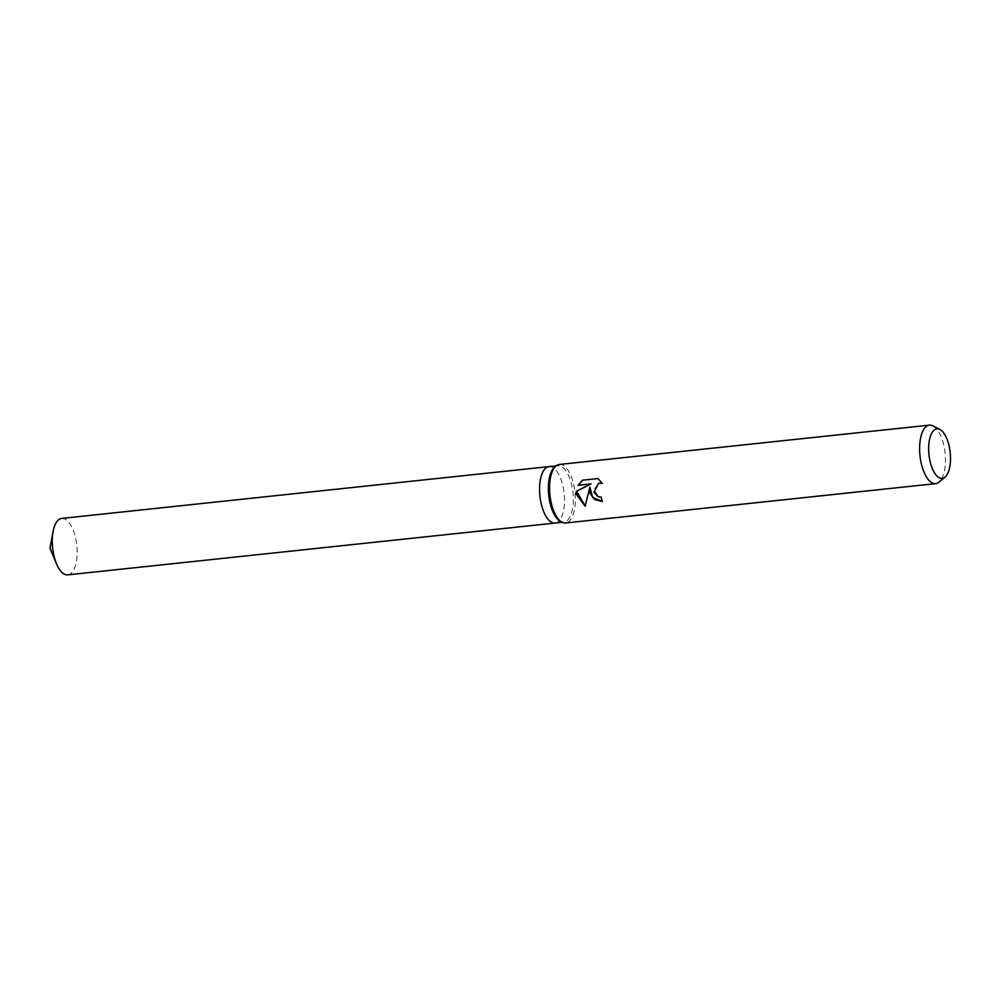 <?xml version="1.0" encoding="UTF-8"?>
<svg xmlns="http://www.w3.org/2000/svg" width="1000" height="1000" viewBox="0 0 1000 1000"><rect width="100%" height="100%" fill="white"/><g stroke="black" fill="none" stroke-linecap="round" stroke-linejoin="round"><path stroke-width="0.75" stroke-dasharray="5 3.75" d="M554.65 467.1A28.388 12.175 -96.1 0 1 557.85 465.675A28.388 12.175 -96.1 0 1 572.737 490.737A28.388 12.175 -96.1 0 1 563.85 522.125A28.388 12.175 -96.1 0 1 560.413 521.4M540.163 497.987A28.388 12.175 -96.1 0 1 549.038 466.613A28.388 12.175 -96.1 0 1 563.925 491.675A28.388 12.175 -96.1 0 1 555.037 523.062L554.938 523.075M559.338 464.475A29.413 12.613 -96.1 0 1 574.763 490.462A29.413 12.613 -96.1 0 1 565.562 522.975M932.987 425.887A29.413 12.613 -96.1 0 1 944.85 451.112A29.413 12.613 -96.1 0 1 938.962 482.15M602.288 501.463L602.638 501.425A28.675 12.3 -96.1 0 1 601.462 496.987L598.438 496.575L593.9 489.688L598.837 483.162M602.225 483.225L598.325 478.462L582.35 480.213M585.163 505.962L590.175 487.013M61.725 518.413A28.388 12.175 -96.1 0 1 76.6 543.488A28.388 12.175 -96.1 0 1 67.725 574.862M548.938 466.613L549.038 466.613A28.388 12.175 -96.1 0 1 563.925 491.675A28.388 12.175 -96.1 0 1 555.037 523.062M556.163 465.85L557.85 465.675M562.163 522.3L563.85 522.125"/><path stroke-width="1.5" d="M945.025 477.125L938.962 482.15A29.413 12.613 -96.1 0 1 935.65 483.638L565.562 522.975A29.413 12.613 -96.1 0 1 562 522.225L560.413 521.4A28.388 12.175 -96.1 0 1 548.962 497.05A28.388 12.175 -96.1 0 1 554.65 467.1L556.025 465.962A29.413 12.613 -96.1 0 1 559.338 464.475L929.425 425.138A29.413 12.613 -96.1 0 1 932.987 425.887L939.963 429.525A24.887 10.675 -96.1 0 1 950 450.875A24.887 10.675 -96.1 0 1 945.025 477.125A24.887 10.675 -96.1 0 1 929.163 456.4A24.887 10.675 -96.1 0 1 939.963 429.525M540.163 497.987A28.388 12.175 -96.1 0 0 555.037 523.062A28.388 12.175 -96.1 0 1 540.163 497.987A28.388 12.175 -96.1 0 1 549.038 466.613L556.163 465.85M562 522.225A29.413 12.613 -96.1 0 1 550.138 497A29.413 12.613 -96.1 0 1 556.025 465.962M589.775 492.788L589.862 487.1L585.138 506.225L576.287 494.212L576.237 491.362L590.75 484L578.075 485.35L582.35 480.213L597.987 478.55L602.388 483.512L598.663 483.212L593.975 492.337L598.125 496.65L601.15 497.075A29.413 12.613 83.9 0 0 602.312 501.512L594.6 499.513L589.775 492.788M935.65 483.638A29.413 12.613 -96.1 0 1 920.225 457.65A29.413 12.613 -96.1 0 1 929.425 425.138M602.288 501.463L592.638 497.438L589.862 487.1M598.837 483.162L602.225 483.225M582.625 480.175L578.4 485.262L591.075 483.913L576.55 491.275L585.163 505.962M554.938 523.075L67.725 574.862A28.388 12.175 -96.1 0 1 56.475 563.75A28.388 12.175 -96.1 0 1 52.838 549.8A28.388 12.175 -96.1 0 1 53.062 531.638A28.388 12.175 -96.1 0 1 61.725 518.413L548.938 466.613M555.037 523.062L562.163 522.3M56.475 563.75L50 548.2L53.062 531.638"/></g></svg>

